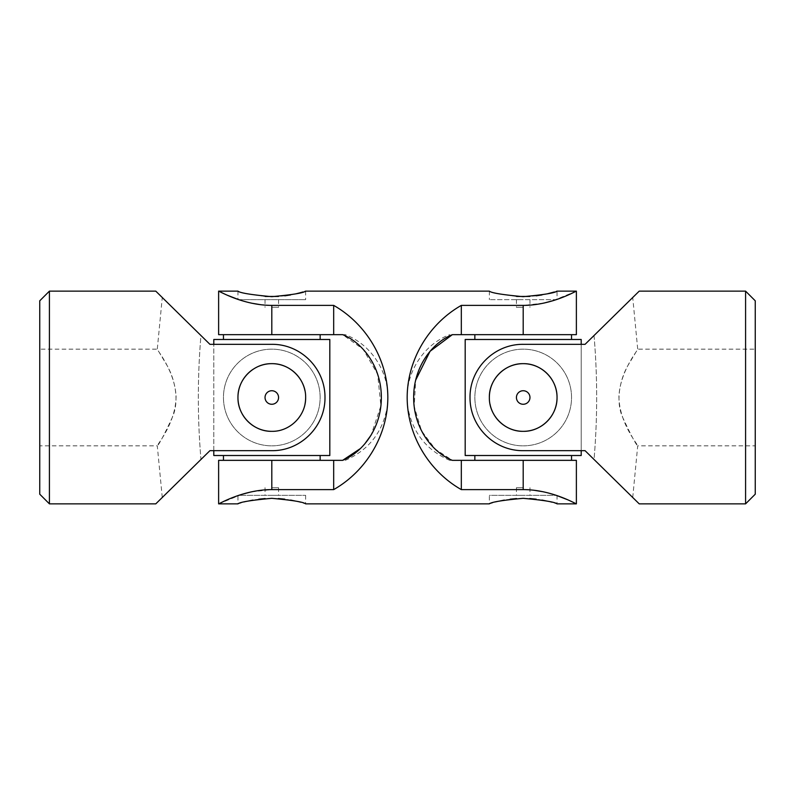 <?xml version="1.0" encoding="UTF-8"?>
<svg xmlns="http://www.w3.org/2000/svg" width="795" height="795" viewBox="0 0 795 795"><rect width="100%" height="100%" fill="white"/><g stroke="black" fill="none" stroke-linecap="round" stroke-linejoin="round"><path stroke-width="0.6" stroke-dasharray="3.98 2.98" d="M305.648 397.5A33.837 33.837 0 0 0 271.801 363.663A33.837 33.837 0 0 0 237.963 397.5A33.837 33.837 0 0 0 271.801 431.337A33.837 33.837 0 0 0 304.982 390.842M271.801 404.267A6.767 6.767 0 0 0 278.568 397.5A6.767 6.767 0 0 0 271.801 390.733A6.767 6.767 0 0 0 265.033 397.5A6.767 6.767 0 0 0 271.801 404.267M39.75 494.192L39.75 300.808M39.75 349.154L39.75 445.846L39.75 349.154L157.291 349.154C156.367 349.363 174.661 370.261 176.083 396.417C175.794 423.636 156.247 445.657 157.291 445.846C159.06 444.564 164.098 435.054 172.376 417.296C180.187 399.915 174.095 376.731 166.234 364.1L157.291 349.154L162.269 297.519M155.78 291.139L209.92 344.324L271.801 344.324L209.92 344.324L200.966 335.53A730.953 730.953 0 0 0 200.966 459.47L162.269 497.481L209.92 450.676L271.801 450.676A53.176 53.176 0 0 0 324.986 397.5A53.176 53.176 0 0 0 271.801 344.324C300.739 343.997 325.244 368.522 324.986 397.421C325.254 426.508 300.828 450.964 271.801 450.676L213.795 450.676L213.795 344.324L271.801 344.324A53.176 53.176 0 0 1 324.986 397.5A53.176 53.176 0 0 1 271.801 450.676L209.92 450.676L155.78 503.861M49.419 503.861L49.419 291.139M271.801 363.663C290.026 363.285 306.005 379.304 305.648 397.48C306.005 415.725 290.026 431.695 271.82 431.337C253.605 431.705 237.606 415.735 237.963 397.51C237.606 379.304 253.585 363.285 271.801 363.663M200.966 335.53L162.269 297.519L200.966 335.53A730.953 730.953 0 0 0 200.966 459.47M258.802 366.257A33.837 33.837 0 0 0 252.959 369.387M271.801 431.337A33.837 33.837 0 0 0 304.992 404.118M271.801 390.733A6.767 6.767 0 0 1 277.664 400.889A6.767 6.767 0 0 1 265.947 400.889A6.767 6.767 0 0 1 271.801 390.733A6.767 6.767 0 0 1 277.664 400.889A6.767 6.767 0 0 1 265.947 400.889A6.767 6.767 0 0 1 271.801 390.733M329.816 339.485L213.795 339.485L213.795 455.515L329.816 455.515L329.816 339.485M320.147 339.485L223.455 339.485L320.147 339.485M271.801 445.846A48.346 48.346 0 0 0 313.667 373.332A48.346 48.346 0 0 0 229.934 373.332A48.346 48.346 0 0 0 271.801 445.846A48.346 48.346 0 0 1 223.455 397.5A48.346 48.346 0 0 1 271.801 349.154A48.346 48.346 0 0 1 320.147 397.5A48.346 48.346 0 0 1 271.801 445.846A48.346 48.346 0 0 0 313.667 373.332A48.346 48.346 0 0 0 229.934 373.332A48.346 48.346 0 0 0 271.801 445.846A48.346 48.346 0 0 0 313.667 373.332A48.346 48.346 0 0 0 229.934 373.332A48.346 48.346 0 0 0 271.801 445.846M320.147 334.655L223.455 334.655L320.147 334.655M320.147 455.515L223.455 455.515L320.147 455.515M320.147 460.345L223.455 460.345L320.147 460.345M557.037 299.655L489.352 299.655L557.037 299.655L557.037 291.139M523.199 299.655L516.432 299.655L523.199 299.655M452.365 334.655L461.319 334.655L461.319 305.389C428.416 324.112 407.229 360.165 407.169 397.5C407.229 434.835 428.416 470.888 461.319 489.611L523.199 489.611L533.793 490.217M543.72 491.866L553.012 494.311M556.222 495.345L557.037 495.633M567.451 499.687L571.873 501.685M574.079 502.728L576.375 503.861M218.625 503.861L242.336 494.212M251.319 491.857L271.801 489.611L333.681 489.611C366.584 470.888 387.771 434.835 387.831 397.5C387.771 360.165 366.584 324.112 333.681 305.389L271.801 305.389L261.207 304.783M251.28 303.134L241.988 300.689M238.778 299.655L237.963 299.367M227.549 295.313L223.127 293.315M220.921 292.272L218.625 291.139M576.375 291.139L552.664 300.788M543.681 303.143L523.199 305.389L461.319 305.389M529.778 498.545L516.551 498.554M510.191 499.171L504.358 500.075M499.24 501.138L489.352 503.861L489.352 495.345L557.037 495.345L489.352 495.345M557.037 495.345L557.037 503.861L547.129 501.128M542.021 500.075L536.188 499.161M278.389 498.545L265.152 498.554M258.802 499.171L252.969 500.075M247.851 501.138L237.963 503.861L237.963 495.345L305.648 495.345L237.963 495.345M305.648 495.345L305.648 503.861L295.74 501.128M290.632 500.075L284.799 499.161M304.942 291.368L302.945 291.974M295.76 293.862L290.652 294.925M284.809 295.829L278.449 296.446M265.212 296.455C248.279 294.09 239.196 292.322 237.963 291.139L237.963 299.655L305.648 299.655L237.963 299.655M556.341 291.368L554.344 291.974M547.149 293.862L542.051 294.925M536.198 295.829L529.848 296.446M516.601 296.455C499.667 294.09 490.585 292.322 489.352 291.139L489.352 299.655M218.625 460.345L333.681 460.345L333.681 489.611M342.635 460.345L333.681 460.345M218.625 334.655L345.269 334.655L342.635 334.655L363.077 349.204L377.635 374.177L380.875 405.877L371.126 435.064M364.776 443.888L360.344 448.579M333.681 334.655L333.681 305.389M461.319 489.611L461.319 460.345L452.365 460.345L435.282 449.175L421.559 430.88L414.195 406.503L415.696 380.09M461.319 334.655L523.199 334.655L523.199 305.389M576.375 334.655L523.199 334.655M523.199 489.611L523.199 460.345L461.319 460.345M452.365 460.345L449.732 460.345L452.365 460.345M523.199 460.345L576.375 460.345M271.801 487.713L278.568 487.713L271.801 487.713M271.801 495.345L278.568 495.345L271.801 495.345M523.199 307.287L516.432 307.287L523.199 307.287M523.199 487.713L516.432 487.713L523.199 487.713M523.199 495.345L516.432 495.345L523.199 495.345M271.801 307.287L278.568 307.287L271.801 307.287M581.205 339.485L465.184 339.485L465.184 455.515L581.205 455.515L581.205 339.485M571.545 339.485L474.853 339.485L571.545 339.485M523.199 445.846A48.346 48.346 0 0 0 565.066 373.332A48.346 48.346 0 0 0 481.333 373.332A48.346 48.346 0 0 0 523.199 445.846A48.346 48.346 0 0 1 474.853 397.5A48.346 48.346 0 0 1 523.199 349.154A48.346 48.346 0 0 1 571.545 397.5A48.346 48.346 0 0 1 523.199 445.846A48.346 48.346 0 0 0 565.066 373.332A48.346 48.346 0 0 0 481.333 373.332A48.346 48.346 0 0 0 523.199 445.846A48.346 48.346 0 0 0 565.066 373.332A48.346 48.346 0 0 0 481.333 373.332A48.346 48.346 0 0 0 523.199 445.846M581.205 344.324L581.205 450.676L523.199 450.676C494.261 451.003 469.756 426.478 470.014 397.579C469.746 368.492 494.172 344.036 523.199 344.324A53.176 53.176 0 0 0 470.014 397.5A53.176 53.176 0 0 0 523.199 450.676A53.176 53.176 0 0 1 470.014 397.5A53.176 53.176 0 0 1 523.199 344.324L581.205 344.324M571.545 334.655L474.853 334.655L571.545 334.655M571.545 455.515L474.853 455.515L571.545 455.515M571.545 460.345L474.853 460.345L571.545 460.345M490.008 404.138A33.837 33.837 0 0 1 523.199 363.663A33.837 33.837 0 0 1 557.037 397.5A33.837 33.837 0 0 1 523.199 431.337C541.415 431.715 557.394 415.696 557.037 397.52C557.394 379.275 541.415 363.305 523.209 363.663C504.994 363.295 488.995 379.265 489.352 397.49C488.995 415.696 504.974 431.715 523.199 431.337A33.837 33.837 0 0 1 489.352 397.5M755.25 300.808L755.25 494.192M755.25 349.154L755.25 445.846L755.25 349.154L637.709 349.154C638.633 349.363 620.339 370.261 618.917 396.417C619.206 423.636 638.753 445.657 637.709 445.846C635.94 444.564 630.902 435.054 622.624 417.296C614.813 399.915 620.905 376.731 628.766 364.1L637.709 349.154L632.731 297.519M639.22 291.139L594.034 335.53A730.953 730.953 0 0 1 594.034 459.47L632.731 497.481L585.08 450.676L523.199 450.676L585.08 450.676L639.22 503.861M585.08 344.324L523.199 344.324L585.08 344.324M745.581 291.139L745.581 503.861M594.034 335.53A730.953 730.953 0 0 1 594.034 459.47M523.199 390.733A6.767 6.767 0 0 0 517.336 400.889A6.767 6.767 0 0 0 529.053 400.889A6.767 6.767 0 0 0 523.199 390.733A6.767 6.767 0 0 0 517.336 400.889A6.767 6.767 0 0 0 529.053 400.889A6.767 6.767 0 0 0 523.199 390.733A6.767 6.767 0 0 1 529.967 397.5A6.767 6.767 0 0 1 523.199 404.267A6.767 6.767 0 0 1 516.432 397.5A6.767 6.767 0 0 1 523.199 390.733M271.801 489.611L271.801 460.345M271.801 334.655L271.801 305.389M162.269 497.481L157.291 445.846L39.75 445.846M345.269 460.345C368.125 450.377 381.998 433.176 386.897 408.729C392.581 378.271 374.246 345.636 345.269 334.655M449.732 460.345C426.875 450.377 413.003 433.176 408.103 408.729C402.419 378.271 420.754 345.636 449.732 334.655M265.033 487.713L265.033 495.345M278.568 487.713L278.568 495.345M516.432 299.655L516.432 307.287M529.967 299.655L529.967 307.287M516.432 487.713L516.432 495.345M529.967 487.713L529.967 495.345M265.033 299.655L265.033 307.287M278.568 299.655L278.568 307.287M305.648 291.139L305.648 299.655M632.731 497.481L637.709 445.846L755.25 445.846"/><path stroke-width="1.19" d="M49.419 291.139L39.75 300.808L39.75 494.192L49.419 503.861L49.419 291.139L155.78 291.139L209.92 344.324L271.801 344.324C300.828 344.036 325.254 368.492 324.986 397.579C325.244 426.478 300.739 451.003 271.801 450.676L209.92 450.676L155.78 503.861L49.419 503.861M200.966 335.53L209.92 344.324L213.795 344.324L213.795 339.485L329.816 339.485L329.816 455.515L213.795 455.515L213.795 450.676L209.92 450.676L200.966 459.47M271.801 431.337C253.585 431.715 237.606 415.696 237.963 397.52C237.606 379.275 253.585 363.305 271.791 363.663C290.006 363.295 306.005 379.265 305.648 397.49C306.005 415.696 290.026 431.715 271.801 431.337A33.837 33.837 0 0 1 252.959 369.387M304.982 390.842A33.837 33.837 0 0 0 258.802 366.257M304.992 404.118A33.837 33.837 0 0 0 305.648 397.5M271.801 404.267A6.767 6.767 0 0 0 278.568 397.5A6.767 6.767 0 0 0 271.801 390.733A6.767 6.767 0 0 0 265.033 397.5A6.767 6.767 0 0 0 271.801 404.267M320.147 334.655L320.147 339.485M320.147 455.515L320.147 460.345M533.793 490.217L543.72 491.866M553.012 494.311L556.222 495.345M557.037 495.633L567.451 499.687M571.873 501.685L574.079 502.728M360.344 448.579L342.635 460.345C362.421 452.534 381.342 428.555 381.342 397.758C381.54 366.912 362.719 342.605 342.635 334.655L218.625 334.655L218.625 291.139L237.963 291.139C239.951 292.948 251.23 294.786 271.801 296.674C292.381 294.786 303.66 292.938 305.648 291.139L489.352 291.139C491.35 292.948 502.629 294.786 523.199 296.674C543.77 294.786 555.049 292.938 557.037 291.139L576.375 291.139L576.375 334.655L461.319 334.655L461.319 305.389C428.416 324.112 407.229 360.165 407.169 397.5C407.229 434.835 428.416 470.888 461.319 489.611L523.199 489.611C552.128 489.601 576.643 504.408 576.375 503.861C576.643 504.428 552.227 489.611 523.199 489.611L523.199 460.345L452.365 460.345C432.281 452.395 413.46 428.088 413.658 397.242C413.658 366.445 432.579 342.466 452.365 334.655L430.075 351.281L415.696 380.09M523.199 460.345L576.375 460.345L576.375 503.861L557.037 503.861C555.039 502.052 543.76 500.214 523.18 498.326C502.629 500.214 491.36 502.052 489.352 503.861L305.648 503.861C303.65 502.052 292.361 500.214 271.791 498.326C251.24 500.214 239.971 502.052 237.963 503.861L218.625 503.861L218.625 460.345L271.801 460.345L271.801 489.611C242.873 489.601 218.357 504.408 218.625 503.861C218.357 504.428 242.773 489.611 271.801 489.611L333.681 489.611L333.681 460.345L342.635 460.345M242.336 494.212L251.319 491.857M261.207 304.783L251.28 303.134M241.988 300.689L238.778 299.655M237.963 299.367L227.549 295.313M223.127 293.315L220.921 292.272M271.801 334.655L271.801 305.389C242.873 305.399 218.357 290.592 218.625 291.139C218.357 290.572 242.773 305.389 271.801 305.389L333.681 305.389C366.584 324.112 387.771 360.165 387.831 397.5C387.771 434.835 366.584 470.888 333.681 489.611M461.319 305.389L523.199 305.389C552.128 305.399 576.643 290.592 576.375 291.139C576.643 290.572 552.227 305.389 523.199 305.389L523.199 334.655M552.664 300.788L543.681 303.143M516.551 498.554L510.191 499.171M504.358 500.075L499.24 501.138M547.129 501.128L542.021 500.075M536.188 499.161L529.778 498.545M265.152 498.554L258.802 499.171M252.969 500.075L247.851 501.138M295.74 501.128L290.632 500.075M284.799 499.161L278.389 498.545M305.648 291.139L304.942 291.368M302.945 291.974L299.924 292.818M299.765 292.868L295.76 293.862M290.652 294.925L284.809 295.829M278.449 296.446L265.212 296.455M557.037 291.139L556.341 291.368M554.344 291.974L547.149 293.862M542.051 294.925L536.198 295.829M529.848 296.446L516.601 296.455M271.801 460.345L333.681 460.345M371.126 435.064L364.776 443.888M461.319 334.655L452.365 334.655M461.319 489.611L461.319 460.345M333.681 334.655L333.681 305.389M465.184 339.485L581.205 339.485L581.205 344.324L585.08 344.324L639.22 291.139L745.581 291.139L745.581 503.861L639.22 503.861L585.08 450.676L581.205 450.676L581.205 455.515L465.184 455.515L465.184 339.485M571.545 334.655L571.545 339.485M571.545 455.515L571.545 460.345M489.352 397.5A33.837 33.837 0 0 1 523.199 363.663A33.837 33.837 0 0 1 556.967 395.274A33.837 33.837 0 0 1 527.632 431.049A33.837 33.837 0 0 1 490.008 404.138M523.199 404.267A6.767 6.767 0 0 1 516.432 397.5A6.767 6.767 0 0 1 523.199 390.733A6.767 6.767 0 0 1 529.967 397.5A6.767 6.767 0 0 1 523.199 404.267M745.581 503.861L755.25 494.192L755.25 300.808L745.581 291.139M594.034 459.47L585.08 450.676L523.199 450.676C494.172 450.964 469.746 426.508 470.014 397.421C469.756 368.522 494.261 343.997 523.199 344.324L585.08 344.324L594.034 335.53M523.199 363.663C504.974 363.285 488.995 379.304 489.352 397.48C488.995 415.725 504.974 431.695 523.18 431.337C541.395 431.705 557.394 415.735 557.037 397.51C557.394 379.304 541.415 363.285 523.199 363.663M223.455 334.655L223.455 339.485M223.455 455.515L223.455 460.345M474.853 334.655L474.853 339.485M474.853 455.515L474.853 460.345"/></g></svg>
